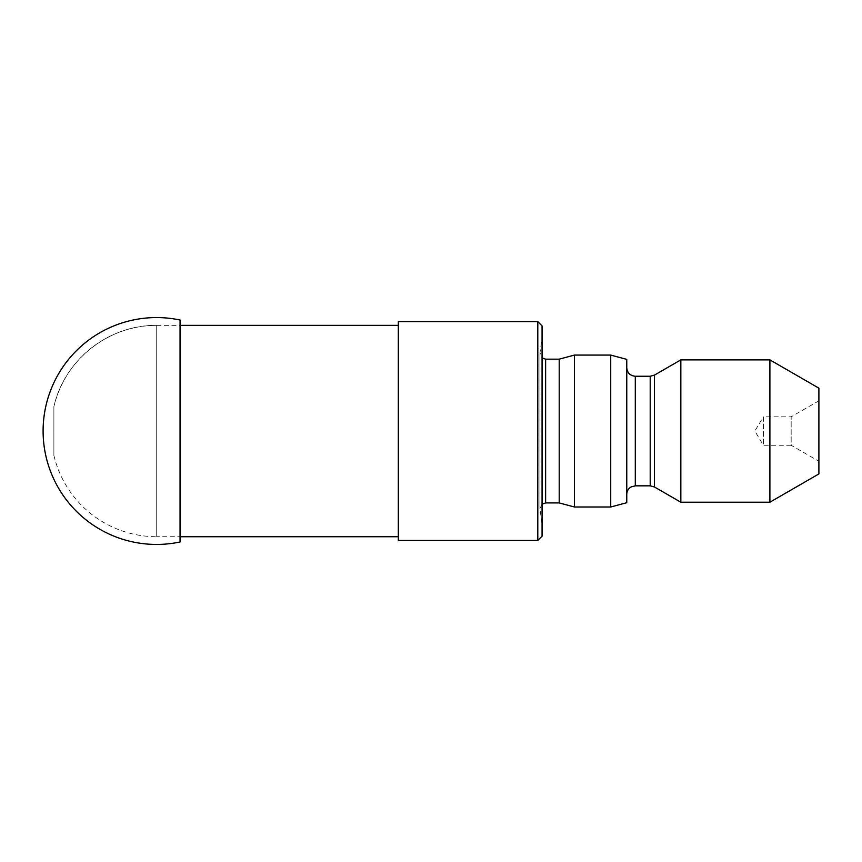 <?xml version="1.0" encoding="UTF-8"?>
<svg xmlns="http://www.w3.org/2000/svg" width="862" height="862" viewBox="0 0 862 862"><rect width="100%" height="100%" fill="white"/><g stroke="black" fill="none" stroke-linecap="round" stroke-linejoin="round"><path stroke-width="0.65" stroke-dasharray="4.31 3.23" d="M542.069 536.186L542.069 325.901M542.069 337.882L542.069 524.204L542.069 337.882L539.989 352.677L542.069 357.913M559.201 359.163L559.201 502.923M574.469 355.079L574.469 507.007M610.727 355.079L610.727 507.007M626.76 359.368L626.76 502.718M626.76 367.708L626.76 494.379L626.76 367.708M680.84 359.874L680.84 502.212M769.906 359.874L769.906 502.212M818.9 388.169L818.9 473.917M818.9 400.798L818.9 461.289L818.9 400.798L791.165 416.809L763.387 416.809L763.387 445.277L763.387 416.809L754.843 431.043L763.387 445.277L791.165 445.277L791.165 416.809L791.165 445.277L818.9 461.289M537.802 321.623L537.802 540.452M398.319 321.623L398.319 540.452M53.886 455.405A105.681 105.681 0 0 0 156.712 536.724L156.712 325.362A105.681 105.681 0 0 0 53.886 406.681L53.886 455.405L53.886 406.681C64.068 360.111 109.054 324.532 156.712 325.362L156.712 536.724L180.05 536.724M398.319 536.724L398.319 325.362L398.319 536.724M180.05 320.028L180.05 541.972M539.989 352.677L539.989 509.399L539.989 352.677M545.624 359.163L545.624 502.923M635.294 376.241L635.294 485.834M650.207 376.241L650.207 485.834M654.473 375.099L654.473 486.987M542.069 504.162L539.935 508.612L542.069 524.204M539.935 353.474L539.935 508.612L539.935 353.474M156.712 325.362L180.05 325.362"/><path stroke-width="1.29" d="M537.802 321.623L542.069 325.901L542.069 536.186L537.802 540.452L537.802 321.623L398.319 321.623L398.319 540.452L537.802 540.452M542.069 357.913L545.624 359.163L559.201 359.163L574.469 355.079L574.469 507.007L559.201 502.923L559.201 359.163M610.727 355.079L626.76 359.368L626.76 502.718L610.727 507.007L610.727 355.079L574.469 355.079M626.76 367.708C627.267 372.89 630.111 375.735 635.294 376.241L650.207 376.241L654.473 375.099L680.84 359.874L680.84 502.212L654.473 486.987L654.473 375.099M769.906 359.874L818.9 388.169L818.9 473.917L769.906 502.212L769.906 359.874L680.84 359.874M180.05 536.724L398.319 536.724M180.05 541.972L180.05 320.028M559.201 502.923L545.624 502.923L545.624 359.163M650.207 376.241L650.207 485.834L635.294 485.834L635.294 376.241M545.624 502.923L542.069 504.162M610.727 507.007L574.469 507.007M635.294 485.834L631.124 486.933C628.323 488.625 626.868 491.103 626.76 494.379M650.207 485.834L654.473 486.987M769.906 502.212L680.84 502.212M180.05 325.362L398.319 325.362M179.986 320.017A113.439 113.439 0 0 0 43.1 430.989A113.439 113.439 0 0 0 179.975 541.993"/></g></svg>
